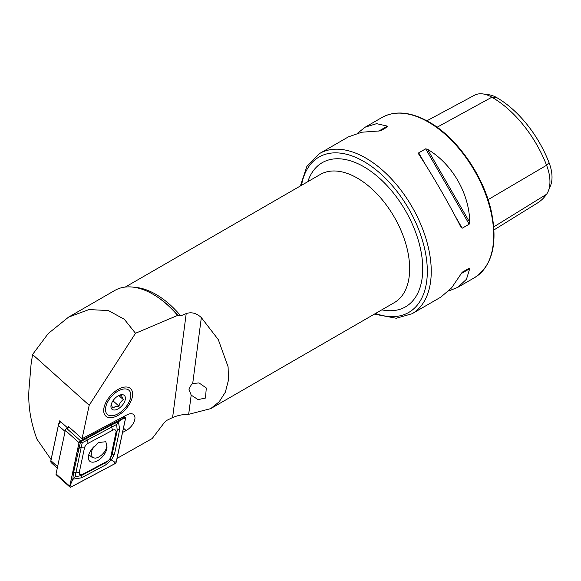 <?xml version="1.0" encoding="UTF-8"?>
<svg xmlns="http://www.w3.org/2000/svg" width="581" height="581" viewBox="0 0 581 581"><rect width="100%" height="100%" fill="white"/><g stroke="black" fill="none" stroke-linecap="round" stroke-linejoin="round"><path stroke-width="0.87" d="M198.07 399.605L191.185 395.131L188.934 389.183L191.49 384.477L192.689 383.634L198.971 382.886L206.284 387.977L205.5 398.05L198.07 399.605M51.382 459.978L36.893 439.076C30.452 421.392 27.837 404.499 29.05 388.413L31.047 364.599L32.565 354.512L48.223 333.545L68.558 317.132L88.995 309.564L108.415 310.559L124.327 319.296L135.496 333.276L89.198 405.255L82.081 438.713L126.789 414.936A10.872 5.97 -48.1 0 1 127.529 414.565A10.872 5.97 -48.1 0 1 133.71 414.645A10.872 5.97 -48.1 0 1 133.797 422.431A10.872 5.97 -48.1 0 1 126.128 430.543L122.555 432.446M119.984 388.435A18.498 10.16 -48.1 0 1 122.504 387.505A18.498 10.16 -48.1 0 1 132.308 397.099A18.498 10.16 -48.1 0 1 116.345 416.25A18.498 10.16 -48.1 0 1 103.89 408.276A18.498 10.16 -48.1 0 1 119.984 388.435M135.496 333.276L177.648 315.403L180.698 315.875L186.21 313.573C191.498 311.801 196.545 313.137 201.338 317.596L218.311 339.66L228.101 366.793L228.435 380.235L225.348 392.197L219.175 401.812L210.671 408.646L188.672 414.326C183.327 414.268 177.975 415.335 172.601 417.536L167.03 420.259L164.321 422.59L152.2 438.532L117.042 458.402M300.377 185.971L306.862 166.413L319.594 153.515A92.495 53.401 60 0 1 365.841 158.09A92.495 53.401 60 0 1 426.265 239.604A92.495 53.401 60 0 1 412.089 313.725L440.87 297.102L451.626 287.835L462.193 272.242L469.179 268.211L469.709 268.705L466.456 279.272L457.864 287.29L448.685 291.008M418.85 154.314L418.69 152.868L425.677 148.838L427.536 149.295C452.207 163.813 469.477 193.72 469.709 222.349L469.179 224.186L462.193 228.217L461.023 227.36C449.81 205.078 432.54 175.164 418.85 154.314L418.741 154.132M178.294 315.853A75.356 43.502 60 0 0 153.624 294.618L152.941 294.226A76.307 44.062 -120 0 0 114.791 290.442L68.558 317.132M177.648 315.403A76.307 44.062 -120 0 0 152.941 294.226L153.624 294.618M67.716 428.023L59.698 420.84L59.298 422.721M82.081 438.713L68.551 426.592L68.318 427.703M32.565 354.512L89.198 405.255M357.555 133.18L365.369 127.079L376.611 123.659L387.389 126.121L387.549 126.825L380.562 130.856L361.781 132.214L348.375 136.891L319.594 153.515M426.897 120.79L474.437 95.262A35.521 20.509 60 0 1 482.92 93.933L488.832 94.739A31.512 18.193 60 0 1 496.784 97.637A85.327 49.262 60 0 1 549.038 162.636L546.583 165.251L488.091 199.653M493.981 229.923L537.331 203.089A89.329 51.578 60 0 0 546.583 194.25A35.521 20.509 -120 0 0 548.297 191.084L550.556 185.557A31.512 18.193 -120 0 0 549.038 162.636M482.92 93.933A35.521 20.509 60 0 1 491.882 97.194A89.329 51.578 60 0 1 546.583 165.251A35.521 20.509 -120 0 1 548.297 191.084M462.178 272.249L469.179 268.211M91.173 452.134L92.226 457.45L95.306 458.191C99.133 457.487 102.474 454.967 105.335 450.638L106.904 447.029L105.858 441.705L98.581 442.54L92.742 448.525L91.173 452.134L90.244 451.386M94.151 446.513A11.932 6.551 131.9 0 0 88.53 455.686A11.932 6.551 131.9 0 0 89.692 461.169A11.932 6.551 131.9 0 0 99.22 459.651A11.932 6.551 131.9 0 0 106.781 448.881A11.932 6.551 131.9 0 0 106.984 446.673M88.159 443.274A4.626 2.542 131.9 0 0 84.477 447.915L79.299 472.302A4.626 2.542 131.9 0 0 82.691 474.299L107.151 461.292A4.626 2.542 131.9 0 0 110.833 456.651L116.011 432.271A4.626 2.542 131.9 0 0 112.62 430.267L88.159 443.274L87.165 440.151L82.248 442.729L81.1 447.806L84.477 447.915M80.49 440.797A1.852 1.017 131.9 0 0 79.016 442.657L69.756 486.217A1.852 1.017 131.9 0 0 69.938 487.067A1.852 1.017 131.9 0 0 71.114 487.023L114.82 463.769A1.852 1.017 131.9 0 0 116.294 461.917L125.554 418.349A1.852 1.017 131.9 0 0 125.373 417.499A1.852 1.017 131.9 0 0 124.196 417.55L80.49 440.797L66.786 428.517A1.852 1.017 131.9 0 0 65.312 430.376L56.052 473.943A1.852 1.017 131.9 0 0 56.234 474.793L69.938 487.067M69.248 427.209L66.786 428.517M79.089 442.628L69.829 486.195A1.758 0.966 131.9 0 0 71.122 486.951L114.827 463.703A1.758 0.966 131.9 0 0 116.222 461.939L125.481 418.378A1.758 0.966 131.9 0 0 124.189 417.616L80.483 440.863A1.758 0.966 131.9 0 0 79.089 442.628L80.483 440.863M78.624 448.728A3.239 1.954 12 0 1 81.1 447.806L75.065 476.892L81.522 475.49L105.982 462.483L110.02 459.106L112.053 454.829L117.231 430.441L116.636 424.45L118.401 421.755L119.708 429.519L114.53 453.899L111.414 459.891L105.88 464.807L81.42 477.822L72.872 479.194L73.438 473.108L80.57 441.698L111.726 424.813L118.401 421.755L123.506 418.313L125.481 418.378M110.02 459.106L114.246 461.873L116.222 461.939M82.248 442.729L79.8 441.56M75.065 476.892L72.872 479.194L69.829 486.195M116.636 424.45L111.625 427.137L112.62 430.267M60.722 421.755A4.626 2.542 131.9 0 0 58.376 425.459L50.896 460.675A4.626 2.542 131.9 0 0 50.859 460.842A4.626 2.542 131.9 0 0 51.346 462.803L57.287 468.133M51.048 459.745A3.239 1.779 -48.1 0 1 51.07 459.622A3.239 1.779 -48.1 0 1 51.092 459.506L58.579 424.29A3.239 1.779 -48.1 0 1 60.446 421.508M114.835 415.183A16.188 8.889 -48.1 0 1 114.37 415.328A16.188 8.889 -48.1 0 1 106.003 406.039A16.188 8.889 -48.1 0 1 121.494 389.502A16.188 8.889 -48.1 0 1 130.66 397.15A16.188 8.889 -48.1 0 1 114.835 415.183M111.341 403.606C111 404.325 111.537 405.828 112.939 408.131L115.299 406.555L118.989 406.177C119.592 403.258 121.073 401.101 123.441 399.699C122.046 397.426 121.509 395.915 121.843 395.174L119.86 395.218M120.064 395.007A9.252 5.076 -48.1 0 1 120.332 394.92A9.252 5.076 -48.1 0 1 125.111 400.229A9.252 5.076 -48.1 0 1 116.265 409.685A9.252 5.076 -48.1 0 1 111.029 405.313A9.252 5.076 -48.1 0 1 120.064 395.007M118.785 395.523L123.441 399.699M112.961 400.774L118.989 406.177M375.508 313.479A89.721 51.803 -120 0 0 427.05 264.478A89.721 51.803 -120 0 0 363.873 161.489A89.721 51.803 -120 0 0 301.51 185.31M428.299 122.032A92.495 53.401 60 0 1 488.73 203.539A92.495 53.401 60 0 1 474.546 277.66C492.347 265.735 497.932 243.606 491.308 211.266C483.595 175.782 457.044 137.675 428.996 121.959C410.963 111.806 395.32 110.303 382.051 117.449A92.495 53.401 60 0 1 428.299 122.032M125.264 287.065L320.334 174.445A73.998 42.725 60 0 1 357.337 178.106A73.998 42.725 60 0 1 405.676 243.316A73.998 42.725 60 0 1 394.332 302.614L210.671 408.646M307.807 181.679A83.25 48.063 60 0 1 363.873 166.776A83.25 48.063 60 0 1 422.038 257.855A83.25 48.063 60 0 1 381.804 309.847M134.342 287.305A73.998 42.725 60 0 1 155.933 294.385A73.998 42.725 60 0 1 180.698 315.875M172.601 417.536L186.21 313.573M496.784 97.637L491.882 97.194L437.108 127.232M546.583 194.25L493.77 226.873M462.193 228.217L454.988 215.74M425.895 165.345L418.69 152.868M469.179 224.186L425.677 148.838M469.709 222.349L427.536 149.295M461.023 273.716L469.709 268.705M387.389 126.121L378.703 131.132M192.689 383.634L201.338 317.596M188.672 414.326L191.185 395.131M123.47 428.161L126.128 430.543M65.312 430.376L79.016 442.657M123.332 416.773L124.196 417.55M56.052 473.943L69.756 486.217M123.506 418.313L124.189 417.616M70.541 485.128L71.122 486.951M114.246 461.873L114.827 463.703M111.726 424.813L111.625 427.137L87.165 440.151A3.239 1.503 -118 0 1 87.266 437.827M119.708 429.519A3.239 1.954 12 0 0 117.231 430.441L116.011 432.271M114.53 453.899L112.053 454.829L110.833 456.651M105.88 464.807L105.982 462.483L107.151 461.292M81.42 477.822A3.239 1.503 -118 0 1 81.522 475.49L82.691 474.299M73.438 473.108L75.915 472.186L79.299 472.302M65.079 431.465L58.376 425.459L58.579 424.29M51.092 459.506L50.896 460.675L57.599 466.681M374.367 314.139L396.206 318.25L412.089 313.725M457.864 287.29L474.546 277.66M365.369 127.079L382.051 117.449M92.226 457.45L88.784 454.691M124.102 416.359L125.373 417.499M51.07 459.622L50.859 460.842"/></g></svg>
